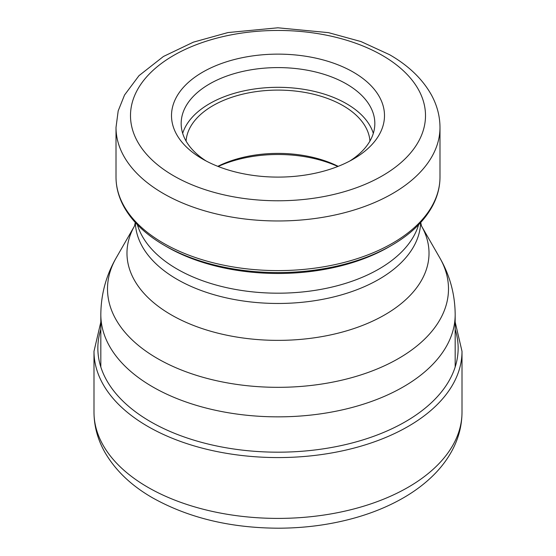 <?xml version="1.0" encoding="UTF-8"?>
<svg xmlns="http://www.w3.org/2000/svg" width="556" height="556" viewBox="0 0 556 556"><rect width="100%" height="100%" fill="white"/><g stroke="black" fill="none" stroke-linecap="round" stroke-linejoin="round"><path stroke-width="0.83" d="M167.113 246.954L167.113 246.954A156.813 90.538 180 0 0 388.887 246.954L391.542 245.418A160.573 92.706 180 0 1 164.458 245.418L167.113 246.954L164.458 245.418C145.234 234.285 131.501 220.982 123.258 205.518C118.456 196.31 116.037 186.83 116.009 177.079A161.991 93.526 180 0 0 163.457 243.208A161.991 93.526 0 0 0 339.987 263.481A161.991 93.526 0 0 0 439.991 177.079L439.991 127.449A161.991 93.526 0 0 1 339.987 213.851A161.991 93.526 0 0 1 163.457 193.578A161.991 93.526 180 0 1 116.009 127.449L116.009 177.079M202.697 159.092A106.495 61.487 0 0 0 353.303 159.092A106.495 61.487 0 0 0 353.303 72.141A106.495 61.487 0 0 0 202.697 72.141A106.495 61.487 0 0 0 202.697 159.092L202.697 159.092M206.276 161.066A96.834 55.906 180 0 1 181.166 123.501A96.834 55.906 180 0 1 240.943 71.849A96.834 55.906 180 0 1 346.471 83.97A96.834 55.906 180 0 1 374.834 123.501A96.834 55.906 180 0 1 349.724 161.066M182.681 133.364A96.834 55.906 180 0 1 249.005 89.877A96.834 55.906 180 0 1 346.471 103.687A96.834 55.906 180 0 1 373.319 133.364M369.928 141.071A92.004 53.119 0 0 0 343.059 105.661A92.004 53.119 0 0 0 244.515 93.742A92.004 53.119 0 0 0 186.072 141.071M217.806 166.341A92.004 53.119 180 0 1 338.194 166.341M218.167 166.48A96.591 55.767 180 0 1 337.833 166.48M93.992 412.163C94.082 426.32 97.745 439.754 104.973 452.459C115.572 470.619 131.48 485.763 152.685 497.898C188.553 517.928 230.552 528.026 278.681 528.2C305.605 528.103 331.286 524.593 355.722 517.671C373.458 512.604 389.527 505.897 403.92 497.544C415.478 490.83 425.548 483.157 434.139 474.518C441.089 467.513 446.836 459.951 451.389 451.82C458.38 439.296 461.918 426.077 462.008 412.163A184.008 106.238 180 0 1 348.417 510.318A184.008 106.238 180 0 1 147.882 487.285A184.008 106.238 0 0 1 93.992 412.163L93.992 351.336A184.008 106.238 0 0 0 147.882 426.452A184.008 106.238 180 0 0 348.417 449.484A184.008 106.238 180 0 0 462.008 351.336L455.176 322.07M455.176 329.367A180.151 104.007 180 0 1 361.768 440.255A180.151 104.007 180 0 1 150.613 421.726A180.151 104.007 0 0 1 100.824 329.367M439.824 257.908A170.497 98.433 180 0 1 367.53 372.666A170.497 98.433 180 0 1 157.438 358.502A170.497 98.433 180 0 1 116.176 257.908L134.538 225.938A151.023 87.188 180 0 0 171.213 314.835A151.023 87.188 180 0 0 357.133 327.442A151.023 87.188 180 0 0 421.462 225.945L439.824 257.908C449.894 275.394 455.01 294.277 455.176 314.557A177.176 102.29 0 0 1 345.804 409.063A177.176 102.29 0 0 1 152.719 386.893A177.176 102.29 180 0 1 100.824 314.557L100.824 366.988M420.649 222.588A142.67 82.371 0 0 1 331.404 297.481A142.67 82.371 0 0 1 177.121 279.341A142.67 82.371 180 0 1 135.351 222.588M418.612 224.749A142.67 82.371 180 0 1 321.215 289.322A142.67 82.371 180 0 1 177.121 269.062A142.67 82.371 180 0 1 137.388 224.749M173.701 175.835A147.5 85.158 180 0 1 173.701 55.398A147.5 85.158 180 0 1 382.299 55.398A147.5 85.158 180 0 1 382.299 175.835A147.5 85.158 180 0 1 173.701 175.835M462.008 412.163L462.008 351.336M93.992 351.336L100.824 322.07M116.176 257.908C106.106 275.394 100.99 294.277 100.824 314.557M455.176 314.557L455.176 366.988M135.275 222.497L134.503 226.014M420.725 222.497L421.497 226.014M439.991 127.449C439.928 116.232 437.12 105.487 431.56 95.208C422.636 79.16 408.632 65.65 389.541 54.683L360.997 41.568L328.471 32.644L277.868 27.8L227.953 32.561L193.398 42.152L163.436 56.476L139 75.651L124.544 95.013L118.192 110.866L116.009 127.449M391.542 245.418C410.766 234.285 424.499 220.982 432.742 205.518C437.544 196.31 439.963 186.83 439.991 177.079"/></g></svg>
